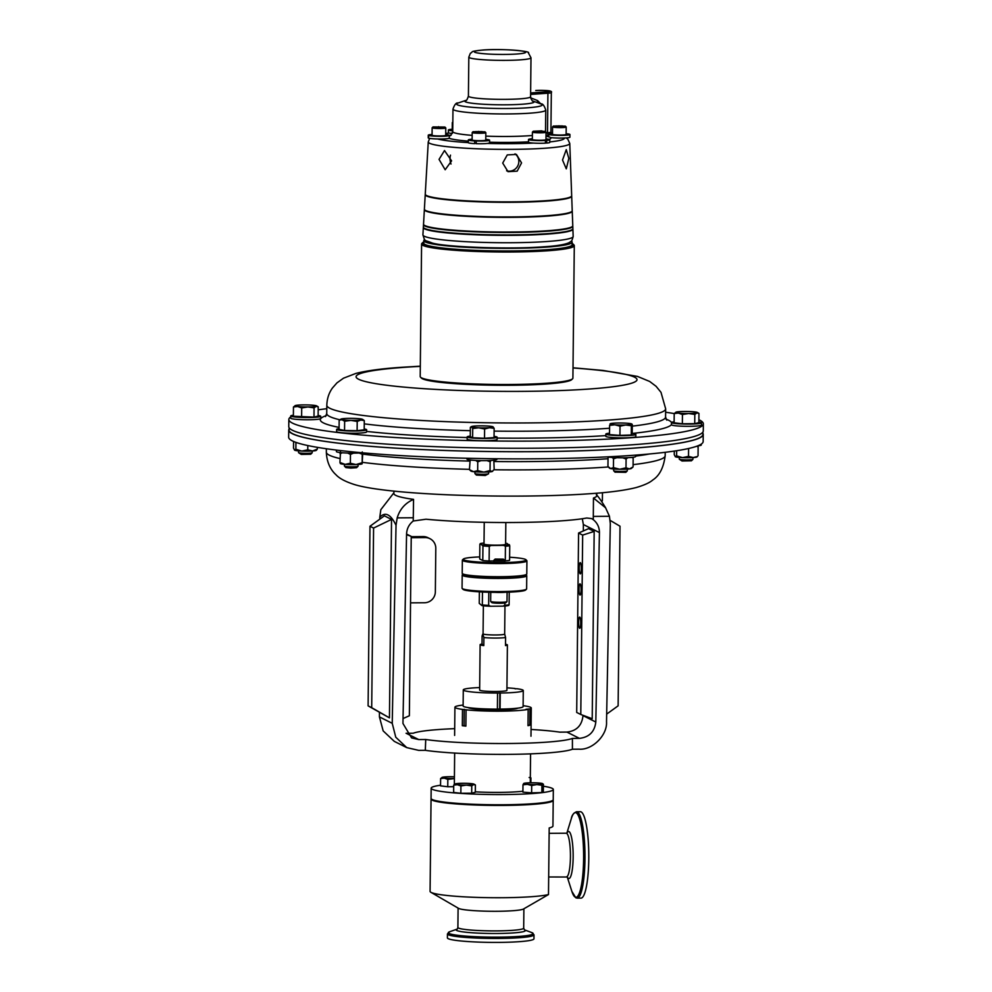<?xml version="1.0" encoding="UTF-8"?>
<svg xmlns="http://www.w3.org/2000/svg" width="992" height="992" viewBox="0 0 992 992"><rect width="100%" height="100%" fill="white"/><g stroke="black" fill="none" stroke-linecap="round" stroke-linejoin="round"><path stroke-width="1.49" d="M562.526 160.034L566.296 168.851L568.838 158.398L566.271 149.631L562.526 160.034M515.022 153.847A9.598 9.387 -63.4 0 1 506.614 170.798M502.708 163.06L508.003 171.653L517.179 171.157L521.556 162.911L516.448 154.417L507.272 154.901L502.708 163.06M451.025 164.027A9.598 6.25 86 0 1 450.033 158.596A9.598 6.25 86 0 1 450.504 155.136M439.047 159.377L445.172 169.756L451.596 160.865L444.503 150.548L439.047 159.377M452.836 122.041L452.327 122.537A6.82 0.632 0.6 0 0 452.302 122.586L452.216 130.014A6.82 0.632 0.6 0 0 452.749 130.274M433.008 126.926L432.177 127.732A6.82 0.632 0.6 0 0 432.14 127.794L432.066 135.222A6.82 0.632 0.6 0 0 432.103 135.296A6.82 0.632 0.6 0 0 432.301 135.396A6.82 0.632 0.6 0 0 442.965 135.854A6.82 0.632 0.6 0 0 445.706 135.371L445.78 127.943A6.82 0.632 0.6 0 0 445.743 127.881L444.937 127.05L433.008 126.926L444.937 127.05M432.14 127.794A6.82 0.632 0.6 0 0 435.91 128.402A6.82 0.632 0.6 0 0 443.052 128.427A6.82 0.632 0.6 0 0 445.78 127.943M533.274 131.229L532.444 132.048A6.82 0.632 0.6 0 0 532.419 132.11L532.332 139.537A6.82 0.632 0.6 0 0 536.474 140.157A6.82 0.632 0.6 0 0 543.194 140.157A6.82 0.632 0.6 0 0 544 140.108A6.82 0.632 0.6 0 0 545.972 139.674L546.046 132.246A6.82 0.632 0.6 0 0 546.022 132.184L541.595 130.857L533.274 131.229L545.203 131.353M532.419 132.11A6.82 0.632 0.6 0 0 536.548 132.73A6.82 0.632 0.6 0 0 546.046 132.246M472.18 139.909A6.82 0.632 0.6 0 0 472.118 139.984A6.82 0.632 0.6 0 0 472.167 140.058A6.82 0.632 0.6 0 0 476.197 140.604A6.82 0.632 0.6 0 0 477.214 140.653A6.82 0.632 0.6 0 0 485.758 140.12L485.832 132.692A6.82 0.632 0.6 0 0 485.807 132.63A6.82 0.632 0.6 0 0 485.782 132.618M473.06 131.688L484.989 131.812L473.06 131.688L472.229 132.494A6.82 0.632 0.6 0 0 472.204 132.556A6.82 0.632 0.6 0 0 472.254 132.63A6.82 0.632 0.6 0 0 479.421 133.263A6.82 0.632 0.6 0 0 485.832 132.692M484.989 131.812L485.807 132.63M553.437 126.034L552.606 126.84A6.82 0.632 0.6 0 0 552.569 126.902A6.82 0.632 0.6 0 0 556.338 127.509A6.82 0.632 0.6 0 0 563.481 127.522A6.82 0.632 0.6 0 0 566.209 127.038A6.82 0.632 0.6 0 0 566.172 126.976L565.353 126.158L553.437 126.034L565.353 126.158M552.569 126.902L552.494 134.329A6.82 0.632 0.6 0 0 556.252 134.937A6.82 0.632 0.6 0 0 563.394 134.949A6.82 0.632 0.6 0 0 566.122 134.466A6.82 0.632 0.6 0 0 566.085 134.391M424.675 239.543A74.177 6.932 0.6 0 0 423.807 240.585A74.177 6.932 0.6 0 0 467.071 247.343A74.177 6.932 0.6 0 0 546.456 247.12A74.177 6.932 0.6 0 0 572.148 242.135A74.177 6.932 0.6 0 0 571.305 241.081M423.807 240.585L423.782 243.189A74.177 6.932 0.6 0 0 467.046 249.947A74.177 6.932 0.6 0 0 546.418 249.724A74.177 6.932 0.6 0 0 572.124 244.739L572.148 242.135M421.588 244.032L420.199 376.526A76.359 7.142 0.6 0 0 420.534 377.196L421.389 378.064A75.479 7.056 0.6 0 0 487.444 385.107A75.479 7.056 0.6 0 0 567.833 381.25A75.479 7.056 0.6 0 0 571.69 379.638L572.57 378.795A76.359 7.142 0.6 0 0 572.905 378.126L574.294 245.632A76.359 7.142 -179.4 0 1 570.053 247.926A76.359 7.142 -179.4 0 1 485.175 251.745A76.359 7.142 -179.4 0 1 421.588 244.032A76.359 7.142 -179.4 0 1 421.935 243.362L422.815 242.519A75.479 7.056 0.6 0 0 481.852 250.691A75.479 7.056 0.6 0 0 569.234 247.033A75.479 7.056 0.6 0 0 573.103 244.094A75.479 7.056 0.6 0 0 572.136 243.437M420.534 377.196A76.359 7.142 0.6 0 0 487.345 384.313A76.359 7.142 0.6 0 0 568.664 380.42A76.359 7.142 0.6 0 0 572.57 378.795M423.795 241.874A75.479 7.056 0.6 0 0 422.815 242.519M546.307 200.669A73.21 6.845 -179.4 0 1 467.815 200.892A73.21 6.845 -179.4 0 1 425.258 194.196L428.259 141.943A70.754 6.622 -179.4 0 0 469.39 148.416A70.754 6.622 -179.4 0 0 545.253 148.205A70.754 6.622 -179.4 0 0 569.768 143.431L571.677 195.722A73.21 6.845 -179.4 0 1 546.307 200.669M425.283 194.407A73.234 6.845 0.6 0 0 425.233 194.63A73.234 6.845 0.6 0 0 467.802 201.326A73.234 6.845 0.6 0 0 546.319 201.103A73.234 6.845 0.6 0 0 571.69 196.156A73.234 6.845 0.6 0 0 571.652 195.945M571.69 196.156L572.223 210.713A73.916 6.919 -179.4 0 1 546.617 215.71A73.916 6.919 -179.4 0 1 467.356 215.934A73.916 6.919 -179.4 0 1 424.39 209.176L425.233 194.63M423.559 224.415A74.648 6.981 0.6 0 0 423.51 224.626A74.648 6.981 0.6 0 0 466.897 231.458A74.648 6.981 0.6 0 0 546.927 231.235A74.648 6.981 0.6 0 0 572.793 226.188A74.648 6.981 0.6 0 0 572.744 225.978M572.793 226.188L572.88 228.644A74.76 6.994 -179.4 0 1 546.976 233.69A74.76 6.994 -179.4 0 1 466.823 233.914A74.76 6.994 -179.4 0 1 423.361 227.081L423.51 224.626M423.386 227.292A74.784 6.994 0.6 0 0 423.336 227.515A74.784 6.994 0.6 0 0 466.81 234.36A74.784 6.994 0.6 0 0 546.989 234.124A74.784 6.994 0.6 0 0 572.892 229.078A74.784 6.994 0.6 0 0 572.855 228.867M424.415 209.386A73.941 6.919 0.6 0 0 424.365 209.61A73.941 6.919 0.6 0 0 467.344 216.368A73.941 6.919 0.6 0 0 546.617 216.144A73.941 6.919 0.6 0 0 572.235 211.147A73.941 6.919 0.6 0 0 572.198 210.936M572.235 211.147L572.781 225.754A74.623 6.981 -179.4 0 1 546.914 230.789A74.623 6.981 -179.4 0 1 466.91 231.024A74.623 6.981 -179.4 0 1 423.534 224.192L424.365 209.61M601.487 501.208A16.368 1.525 0.6 0 0 602.305 500.873A16.368 1.525 0.6 0 0 602.38 500.724L602.466 492.702M289.094 427.676L289.069 430.069A206.931 19.356 0.6 0 0 409.758 448.93A206.931 19.356 0.6 0 0 631.197 448.285A206.931 19.356 0.6 0 0 702.894 434.397L702.919 432.016M553.114 799.998A61.082 5.716 -179.4 0 1 553.214 800.321A61.082 5.716 -179.4 0 1 503.589 805.417A61.082 5.716 -179.4 0 1 431.049 799.044A61.082 5.716 -179.4 0 1 431.148 798.721M430.888 892.292L458.527 908.35A32.897 3.075 -179.4 0 0 497.166 911.276A32.897 3.075 -179.4 0 0 523.454 909.032L548.489 894.561A61.082 5.716 -179.4 0 1 502.622 897.723A61.082 5.716 -179.4 0 1 430.888 892.292A61.082 5.716 -179.4 0 1 430.082 891.349L431.049 799.044M548.489 894.561L549.196 827.96A61.082 5.716 0.6 0 0 552.941 826.038L553.214 800.321M533.969 938.792A43.288 4.042 -179.4 0 1 498.79 942.4A43.288 4.042 -179.4 0 1 447.404 937.886L447.442 933.918A43.288 4.042 -179.4 0 0 498.84 938.444A43.288 4.042 -179.4 0 0 534.006 934.836L533.969 938.792M543.393 786.222A61.082 5.716 -179.4 0 1 553.325 789.458A61.082 5.716 -179.4 0 1 503.7 794.555A61.082 5.716 -179.4 0 1 431.16 788.181A61.082 5.716 -179.4 0 1 440.547 785.242M553.325 789.458L553.226 799.664A61.082 5.716 -179.4 0 1 503.589 804.76A61.082 5.716 -179.4 0 1 431.061 798.386L431.16 788.181M522.908 791.232A37.956 3.546 -179.4 0 1 499.36 792.385A37.956 3.546 -179.4 0 1 475.317 791.827M517.923 708.127A24.998 2.344 -179.4 0 1 497.786 709.937A24.998 2.344 -179.4 0 1 468.261 707.606M463.289 689.899A29.996 2.802 -179.4 0 0 463.822 690.432A29.996 2.802 -179.4 0 0 497.562 693.036L497.389 709.106A29.996 2.802 -179.4 0 1 463.648 706.502A29.996 2.802 -179.4 0 1 463.115 705.969L463.289 689.899A29.996 2.802 -179.4 0 1 464.529 689.118L465.434 688.882A29.996 2.802 -179.4 0 1 479.669 687.568M507.11 592.224L507.011 601.574A8.184 0.769 -179.4 0 1 506.974 601.648A8.184 0.769 -179.4 0 1 500.365 602.256A8.184 0.769 -179.4 0 1 490.693 601.474A8.184 0.769 -179.4 0 1 490.656 601.4L490.755 592.298M526.492 589.161L525.611 590.017A31.422 2.939 -179.4 0 1 505.064 592.286A8.184 0.769 -179.4 0 1 500.464 592.484A8.184 0.769 -179.4 0 1 495.231 592.36A31.422 2.939 -179.4 0 1 463.053 589.36L462.198 588.492A32.29 3.026 0.6 0 0 500.402 591.567A32.29 3.026 0.6 0 0 526.492 589.161A32.29 3.026 0.6 0 0 526.628 588.876L526.764 575.744A32.29 3.026 -179.4 0 1 500.538 578.435A32.29 3.026 -179.4 0 1 462.198 575.062A32.29 3.026 -179.4 0 1 462.346 574.777L462.942 574.207M506.974 601.648L505.883 602.714A7.093 0.657 -179.4 0 1 500.154 603.235A7.093 0.657 -179.4 0 1 491.759 602.566L490.693 601.474M525.921 559.711L526.789 560.579A32.29 3.026 -179.4 0 1 526.926 560.864A32.29 3.026 -179.4 0 1 500.687 563.555A32.29 3.026 -179.4 0 1 462.346 560.182A32.29 3.026 -179.4 0 1 462.495 559.897L463.376 559.054A31.422 2.939 0.6 0 0 500.538 562.6A31.422 2.939 0.6 0 0 525.921 559.711A31.422 2.939 0.6 0 0 509.615 557.231M462.346 560.182L462.21 573.326A32.29 3.026 0.6 0 0 462.359 573.612A32.29 3.026 0.6 0 0 500.551 576.699A32.29 3.026 0.6 0 0 526.64 574.281A32.29 3.026 0.6 0 0 526.789 573.996L526.926 560.864M462.359 573.612L463.214 574.48A31.422 2.939 0.6 0 0 500.377 577.48A31.422 2.939 0.6 0 0 525.76 575.137L526.64 574.281M505.833 522.536L505.61 544.261A10.8 1.004 -179.4 0 1 495.826 545.166A10.8 1.004 -179.4 0 1 484.208 544.224A10.8 1.004 -179.4 0 1 484.009 544.038L484.245 522.3M500.055 559.525L495.144 559.054L503.415 559.141L500.055 559.525M503.415 559.141L504.717 560.48L500.29 560.939L493.805 560.368L495.144 559.054M493.805 560.368L493.793 561.906L500.266 562.464L504.705 562.018L504.717 560.48M505.064 592.286A31.422 2.939 -179.4 0 1 500.228 592.36A31.422 2.939 -179.4 0 1 495.231 592.36M462.198 575.062L462.061 588.206A32.29 3.026 0.6 0 0 462.198 588.492M483.116 633.739A10.8 1.004 0.6 0 0 483.067 633.838A10.8 1.004 0.6 0 0 495.058 634.967A10.8 1.004 0.6 0 0 504.668 634.062L504.965 606.013M483.898 637.546L482.769 634.074L482.1 635.996L482.013 644.044A13.64 1.277 0.6 0 0 480.116 644.664A13.64 1.277 0.6 0 0 483.811 645.581L483.898 637.546A13.64 1.277 0.6 0 0 495.343 638.054A13.64 1.277 0.6 0 0 505.585 637.546L505.498 645.581A13.64 1.277 0.6 0 0 507.396 644.949A13.64 1.277 0.6 0 0 505.511 644.279M504.668 634.012L505.585 637.546M480.116 644.664L479.644 690.072A13.64 1.277 0.6 0 0 494.785 691.498A13.64 1.277 0.6 0 0 506.912 690.358L507.396 644.949M580.37 811.729A43.202 8.11 89.6 0 1 581.138 811.915A43.202 8.11 89.6 0 1 588.802 856.914A43.202 8.11 89.6 0 1 581.014 898.12L577.195 898.144A43.202 8.11 89.6 0 0 584.982 856.952A43.202 8.11 89.6 0 0 577.319 811.94A43.202 8.11 89.6 0 0 576.55 811.754L580.37 811.729M336.412 450.083L336.4 451.583A15.004 1.401 0.6 0 0 350.3 453.121A15.004 1.401 0.6 0 0 362.452 452.798M344.447 464.318L344.422 466.091A6.82 0.632 0.6 0 0 344.46 466.141A6.82 0.632 0.6 0 0 350.746 466.786A6.82 0.632 0.6 0 0 358.038 466.29A6.82 0.632 0.6 0 0 358.062 466.228L358.087 464.467M344.46 466.141L345.873 467.579L350.833 468.088L356.587 467.691L358.038 466.29M607.191 456.866A15.004 1.401 0.6 0 0 623.509 457.783A15.004 1.401 0.6 0 0 635.574 456.642A15.004 1.401 0.6 0 0 635.624 456.543L635.636 455.117M613.676 468.968L613.651 470.729A6.82 0.632 0.6 0 0 613.651 470.729A6.82 0.632 0.6 0 0 613.688 470.791A6.82 0.632 0.6 0 0 620.459 471.436A6.82 0.632 0.6 0 0 627.254 470.927A6.82 0.632 0.6 0 0 627.266 470.915A6.82 0.632 0.6 0 0 627.291 470.865A6.82 0.632 0.6 0 0 627.266 470.828M466.934 458.254L466.922 459.073A15.004 1.401 0.6 0 0 475.664 460.437A15.004 1.401 0.6 0 0 491.722 460.4A15.004 1.401 0.6 0 0 496.918 459.395L496.918 458.75M474.97 471.82L474.945 473.581A6.82 0.632 0.6 0 0 474.982 473.643A6.82 0.632 0.6 0 0 479.223 474.213A6.82 0.632 0.6 0 0 486.229 474.176A6.82 0.632 0.6 0 0 488.56 473.779A6.82 0.632 0.6 0 0 488.585 473.73L488.61 471.956M474.982 473.643L476.396 475.081L485.262 475.503L488.56 473.779M298.567 450.876L298.542 452.637A6.82 0.632 0.6 0 0 298.58 452.699A6.82 0.632 0.6 0 0 300.204 453.071A6.82 0.632 0.6 0 0 307.433 453.332A6.82 0.632 0.6 0 0 312.145 452.836A6.82 0.632 0.6 0 0 312.182 452.774L312.195 451.013M298.58 452.699L301.283 454.423L310.694 454.249L312.145 452.836M679.309 457.436L679.284 459.197A6.82 0.632 0.6 0 0 679.322 459.259A6.82 0.632 0.6 0 0 680.946 459.631A6.82 0.632 0.6 0 0 688.175 459.904A6.82 0.632 0.6 0 0 692.887 459.408A6.82 0.632 0.6 0 0 692.924 459.346L692.937 457.585M679.322 459.259L682.025 460.995L691.436 460.809L692.887 459.408M289.081 428.978A207.254 19.381 0.6 0 0 288.734 430.057L288.66 437.187A207.254 19.381 0.6 0 0 409.547 456.084A207.254 19.381 0.6 0 0 631.334 455.44A207.254 19.381 0.6 0 0 703.154 441.527L703.229 434.397A207.254 19.381 0.6 0 0 702.906 433.306M288.734 430.057A207.254 19.381 0.6 0 0 409.622 448.954A207.254 19.381 0.6 0 0 631.408 448.31A207.254 19.381 0.6 0 0 703.229 434.397M339.078 428.68A15.004 1.401 0.6 0 0 336.635 429.424A15.004 1.401 0.6 0 0 350.536 430.974A15.004 1.401 0.6 0 0 366.631 429.747A15.004 1.401 0.6 0 0 364.2 428.953M336.635 429.424L336.61 431.644A15.004 1.401 0.6 0 0 350.511 433.182A15.004 1.401 0.6 0 0 366.606 431.954L366.631 429.747M609.534 433.194A15.004 1.401 0.6 0 0 605.901 433.963A15.004 1.401 0.6 0 0 605.852 434.074A15.004 1.401 0.6 0 0 620.298 435.624A15.004 1.401 0.6 0 0 635.81 434.484A15.004 1.401 0.6 0 0 635.847 434.384A15.004 1.401 0.6 0 0 632.202 433.43M605.876 436.182A15.004 1.401 0.6 0 0 605.827 436.282A15.004 1.401 0.6 0 0 620.273 437.844A15.004 1.401 0.6 0 0 635.785 436.703A15.004 1.401 0.6 0 0 635.835 436.604L635.847 434.384M470.258 436.096A15.004 1.401 0.6 0 0 467.158 436.926A15.004 1.401 0.6 0 0 475.9 438.29A15.004 1.401 0.6 0 0 491.958 438.241A15.004 1.401 0.6 0 0 497.153 437.236A15.004 1.401 0.6 0 0 494.053 436.344M467.158 436.926L467.133 439.134A15.004 1.401 0.6 0 0 475.875 440.51A15.004 1.401 0.6 0 0 491.933 440.46A15.004 1.401 0.6 0 0 497.128 439.456L497.153 437.236M293.384 415.214A15.004 1.401 0.6 0 0 290.743 415.97A15.004 1.401 0.6 0 0 294.388 416.938A15.004 1.401 0.6 0 0 310.967 417.508A15.004 1.401 0.6 0 0 320.738 416.293A15.004 1.401 0.6 0 0 318.122 415.474M290.743 415.97L290.718 418.19A15.004 1.401 0.6 0 0 294.364 419.145A15.004 1.401 0.6 0 0 310.942 419.715A15.004 1.401 0.6 0 0 320.714 418.5L320.738 416.293M674.126 421.774A15.004 1.401 0.6 0 0 671.485 422.542A15.004 1.401 0.6 0 0 675.13 423.497A15.004 1.401 0.6 0 0 691.709 424.068A15.004 1.401 0.6 0 0 701.48 422.852A15.004 1.401 0.6 0 0 698.864 422.034M671.485 422.542L671.46 424.762A15.004 1.401 0.6 0 0 675.106 425.717A15.004 1.401 0.6 0 0 691.684 426.287A15.004 1.401 0.6 0 0 701.468 425.072L701.48 422.852M698.889 419.74A207.254 19.381 -179.4 0 1 703.34 423.807A207.254 19.381 -179.4 0 1 631.52 437.708A207.254 19.381 -179.4 0 1 409.733 438.352A207.254 19.381 -179.4 0 1 288.846 419.467A207.254 19.381 -179.4 0 1 290.743 416.888M318.184 409.845A207.254 19.381 -179.4 0 1 326.79 408.692M703.34 423.807L703.266 430.925A207.254 19.381 -179.4 0 1 631.445 444.838A207.254 19.381 -179.4 0 1 409.659 445.482A207.254 19.381 -179.4 0 1 288.771 426.585L288.846 419.467M465.893 725.797L462.322 725.698A38.18 3.571 0.6 0 0 465.88 726.119L466.054 709.826A38.18 3.571 0.6 0 0 500.253 711.177A38.18 3.571 0.6 0 0 528.166 709.367L527.992 725.66A38.18 3.571 0.6 0 0 529.79 725.189L528.004 725.115M529.79 725.189L529.951 708.908A38.18 3.571 0.6 0 0 531.278 707.99A38.18 3.571 0.6 0 0 523.119 705.696M548.973 136.747L550.634 137.578A51.844 4.848 -179.4 0 1 549.06 139.351M445.706 134.602A10.627 0.992 -179.4 0 1 449.5 135.408L449.165 138.334A10.627 0.992 -179.4 0 1 437.596 138.967A10.627 0.992 -179.4 0 1 428.606 138.148L428.631 135.458L432.301 135.396M452.352 133.486A10.627 0.992 -179.4 0 1 449.24 133.077A10.627 0.992 -179.4 0 1 448.384 132.668L448.409 129.977A10.627 0.992 -179.4 0 1 451.484 129.307L452.228 129.394M462.322 725.698L462.495 709.404A38.18 3.571 0.6 0 1 454.919 707.197L454.621 735.432M463.128 705.064A38.18 3.571 0.6 0 0 454.919 707.197M665.632 412.238A207.254 19.381 -179.4 0 1 674.213 413.565L678.342 413.069A10.912 1.017 -179.4 0 1 675.837 412.213A10.912 1.017 -179.4 0 1 676.296 412.052A10.912 1.017 -179.4 0 1 684.554 411.469A10.912 1.017 0.6 0 1 694.846 411.903A10.912 1.017 -179.4 0 1 697.364 412.436A10.912 1.017 -179.4 0 1 696.892 412.932A10.912 1.017 -179.4 0 1 688.634 413.515A10.912 1.017 -179.4 0 1 678.342 413.069L682.446 414.532L688.634 413.515L694.809 414.433L696.892 412.932L698.951 413.366L697.364 412.436M676.296 412.052L674.213 413.552L674.114 422.79L682.347 423.77L682.446 414.532M698.951 413.366L698.864 422.604L694.722 423.671L682.347 423.77M694.722 423.671L694.809 414.433M295.554 405.48L293.471 406.993L297.6 406.509A10.912 1.017 -179.4 0 1 295.095 405.641A10.912 1.017 -179.4 0 1 295.554 405.48A10.912 1.017 -179.4 0 1 303.812 404.897A10.912 1.017 -179.4 0 1 314.104 405.344A10.912 1.017 -179.4 0 1 316.622 405.877A10.912 1.017 -179.4 0 1 316.15 406.373A10.912 1.017 -179.4 0 1 307.892 406.943L314.067 407.873L316.15 406.373L318.209 406.807L316.622 405.877M297.6 406.509A10.912 1.017 0.6 0 0 307.892 406.943L301.704 407.96L297.6 406.509M293.471 406.993L293.372 416.231L313.98 417.111L318.122 416.045L318.209 406.807M301.605 417.198L301.704 407.96M313.98 417.111L314.067 407.873M475.131 426.027A10.912 1.017 -179.4 0 1 485.844 425.94A10.912 1.017 -179.4 0 1 492.974 426.796A10.912 1.017 0.6 0 1 493.024 426.82L493.024 426.82A10.912 1.017 0.6 0 1 489.391 427.713A10.912 1.017 -179.4 0 1 478.677 427.8A10.912 1.017 -179.4 0 1 471.547 426.944A10.912 1.017 -179.4 0 1 471.498 426.597A10.912 1.017 -179.4 0 1 475.131 426.027M494.14 428.346L494.041 437.584L484.518 438.266L472.614 437.745L470.258 436.567L470.357 427.329L471.547 426.944L472.713 428.507L478.677 427.8L484.604 429.028L489.391 427.713L494.14 428.346L492.974 426.796M470.357 427.329L471.547 426.944M472.614 437.745L472.713 428.507M484.518 438.266L484.604 429.028M610.539 424.216L609.609 425.382L614.829 424.799L620.025 426.151L625.704 424.985L631.371 425.754L631.842 424.204A10.912 1.017 -179.4 0 1 625.704 424.985A10.912 1.017 -179.4 0 1 614.829 424.799A10.912 1.017 -179.4 0 1 610.08 423.832A10.912 1.017 -179.4 0 1 610.204 423.745A10.912 1.017 -179.4 0 1 616.218 423.051A10.912 1.017 -179.4 0 1 627.093 423.237A10.912 1.017 0.6 0 1 631.73 423.968L632.028 424.142M632.288 424.588L632.189 433.826L631.272 434.992L619.938 435.389L609.51 434.62L609.609 425.382M619.938 435.389L620.025 426.151M631.272 434.992L631.371 425.754M340.975 419.095L339.165 420.124L341.918 419.715L344.646 421.253L350.932 420.385A10.912 1.017 -179.4 0 1 341.918 419.715A10.912 1.017 -179.4 0 1 340.975 419.095A10.912 1.017 -179.4 0 1 342.711 418.711A10.912 1.017 -179.4 0 1 352.532 418.364A10.912 1.017 -179.4 0 1 361.559 419.033A10.912 1.017 -179.4 0 1 362.502 419.318A10.912 1.017 -179.4 0 1 360.753 420.038L364.287 420.558L362.601 419.393M350.932 420.385A10.912 1.017 0.6 0 0 360.753 420.038L357.207 421.464L350.932 420.385M364.287 420.558L364.188 429.796L357.108 430.702L344.546 430.491L339.066 429.362L339.165 420.124M344.546 430.491L344.646 421.253M357.108 430.702L357.207 421.464M675.279 456.704L675.242 456.667A10.912 1.017 0.6 0 0 675.279 456.704A10.912 1.017 0.6 0 0 675.416 456.791A10.912 1.017 0.6 0 0 682.546 457.634A10.912 1.017 0.6 0 0 693.259 457.56A10.912 1.017 0.6 0 0 696.979 456.928L697.463 456.506M674.287 451.075L674.25 454.671L675.416 456.791L676.618 455.861L682.546 457.634L688.51 456.37L693.259 457.56L696.843 456.63M676.668 450.715L676.618 455.861M696.706 446.239L698.132 446.884L698.046 455.7M698.132 446.884L697.748 445.867M688.584 448.496L688.51 456.37M697.661 445.879A15.004 1.401 0.6 0 0 701.257 445.011L701.257 444.094M294.537 450.132L294.5 450.108A10.912 1.017 0.6 0 0 294.537 450.132A10.912 1.017 0.6 0 0 294.674 450.232A10.912 1.017 0.6 0 0 301.804 451.075L307.768 449.81L312.517 450.988A10.912 1.017 0.6 0 0 316.237 450.368L316.721 449.934M317.316 447.342L317.304 449.128L312.517 450.988A10.912 1.017 -179.4 0 1 301.804 451.075L295.876 449.289L294.674 450.232L293.508 448.111L293.582 441.452M317.304 449.128L316.101 450.07M307.805 445.544L307.768 449.81M295.938 442.37L295.876 449.289M470.134 459.978L469.439 469.662L470.94 471.088A10.912 1.017 0.6 0 0 473.544 471.671A10.912 1.017 0.6 0 0 483.836 472.118A10.912 1.017 0.6 0 0 492.094 471.535L492.64 471.312A10.912 1.017 -179.4 0 1 492.094 471.535L494.177 469.476L493.83 460.214M469.439 469.662L473.544 471.671L477.673 470.642L483.836 472.118L490.036 470.543L492.094 471.535M486.936 460.61L490.135 461.739L490.036 470.543M490.135 461.739L491.09 460.437M475.689 460.449L477.76 461.826L477.673 470.642M477.76 461.826L481.095 460.623M469.526 460.846L471.175 460.102M615.09 472.142L625.803 472.341L627.254 470.927M619.702 469.253A10.912 1.017 0.6 0 0 629.523 468.906A10.912 1.017 0.6 0 0 631.346 468.46L633.07 466.934L629.523 468.906L626.002 467.827L619.702 469.253A10.912 1.017 0.6 0 1 610.675 468.584L613.44 467.616L619.702 469.253M608.964 467.604L609.646 468.236A10.912 1.017 0.6 0 0 610.675 468.584L607.947 466.5L608.046 457.684L608.84 457.126M608.704 457.114L608.046 457.684M631.929 457.424L633.169 458.118L633.07 466.934M633.169 458.118L632.512 457.362M622.753 457.796L626.088 459.023L626.002 467.827M626.088 459.023L627.849 457.684M612.238 457.461L613.527 458.8L613.44 467.616M613.527 458.8L616.85 457.696M340.256 463.438L340.417 463.586A10.912 1.017 0.6 0 0 345.142 464.38A10.912 1.017 0.6 0 0 356.016 464.566L361.708 462.842L362.154 463.785L362.278 451.93M362.117 463.822L362.13 463.81A10.912 1.017 -179.4 0 1 362.117 463.822A10.912 1.017 -179.4 0 1 356.016 464.566L350.362 463.239L345.142 464.38L339.946 462.47L340.392 463.413M362.725 452.873L362.154 463.785M347.721 453.059L350.461 454.423L350.362 463.239M359.042 453.022L361.795 454.038M350.461 454.423L353.499 453.146M340.516 451.546L339.946 462.47M340.045 453.654L342.476 452.774M471.684 793.216L475.317 792.273L475.391 784.957L473.581 784.573L471.758 785.9L471.684 793.216L460.846 793.29L460.92 785.974L466.352 785.081L471.758 785.9M460.846 793.29L453.642 792.434L453.716 785.118L457.324 784.697A9.56 0.893 -179.4 0 1 455.142 783.94A9.56 0.893 -179.4 0 1 455.539 783.804A9.56 0.893 -179.4 0 1 462.768 783.296A9.56 0.893 -179.4 0 1 471.795 783.68A9.56 0.893 -179.4 0 1 473.99 784.139L475.391 784.957M473.99 784.139A9.56 0.893 -179.4 0 1 473.581 784.573A9.56 0.893 0.6 0 1 466.352 785.081A9.56 0.893 -179.4 0 1 457.324 784.697L460.92 785.974M455.539 783.804L453.716 785.118M530.881 782.787L530.931 777.889L529.133 777.505M447.826 779.414L454.398 778.559A9.56 0.893 0.6 0 1 453.257 778.534A9.56 0.893 -179.4 0 1 444.23 778.137L447.826 779.414L447.752 786.743L440.535 785.875L440.622 778.559L444.23 778.137A9.56 0.893 -179.4 0 1 442.035 777.393A9.56 0.893 -179.4 0 1 442.444 777.244L440.622 778.559M453.704 786.693L447.752 786.743M442.444 777.244A9.56 0.893 -179.4 0 1 449.674 776.736A9.56 0.893 -179.4 0 1 454.41 776.81M541.843 792.571L531.625 792.856L531.7 785.528L536.821 784.548L541.917 785.255L541.843 792.571L543.331 791.554L543.405 784.238L542.674 783.891L543.405 784.238M541.917 785.255L542.674 783.891A9.56 0.893 0.6 0 1 536.821 784.548A9.56 0.893 -179.4 0 1 527.347 784.325L531.7 785.528M522.982 784.808L527.347 784.325A9.56 0.893 -179.4 0 1 523.739 783.457L522.982 784.808L522.908 792.124L531.625 792.856M523.739 783.457A9.56 0.893 -179.4 0 1 523.776 783.432A9.56 0.893 -179.4 0 1 529.592 782.812A9.56 0.893 -179.4 0 1 539.053 783.035A9.56 0.893 -179.4 0 1 542.636 783.63A9.56 0.893 -179.4 0 1 542.674 783.891M482.013 644.044L483.811 645.581M504.841 602.987L504.816 605.269A15.922 1.488 0.6 0 0 509.119 604.723L509.243 592.15M482.472 592.013L482.335 604.922A15.922 1.488 0.6 0 0 488.659 605.393L488.796 592.249M509.119 604.723L508.76 605.418A15.054 1.414 -179.4 0 1 502.994 606.149L504.816 605.269M488.659 605.393L490.47 606.248A15.054 1.414 -179.4 0 1 481.976 605.616L482.335 604.922M526.045 574.864L526.628 575.459A32.29 3.026 -179.4 0 1 526.764 575.744M481.976 605.616L479.248 603.372L479.372 591.84M490.47 606.248L502.994 606.149M482.955 545.885L480.227 543.653L479.868 544.348L479.706 558.98L482.794 560.53A15.922 1.488 0.6 0 0 489.118 560.988L489.279 546.356A15.922 1.488 -179.4 0 1 482.955 545.885L482.794 560.53M505.622 543.281A15.054 1.414 0.6 0 1 507.011 543.442L509.739 545.687A15.922 1.488 -179.4 0 1 505.436 546.232L503.626 545.377L491.102 545.476L489.279 546.356M489.118 560.988L493.805 560.964M504.717 560.877L505.288 560.877A15.922 1.488 0.6 0 0 509.578 560.331L509.739 545.687M505.436 546.232L505.288 560.877M479.731 556.909A31.422 2.939 0.6 0 0 463.376 559.054M503.626 545.377A15.054 1.414 0.6 0 0 509.392 544.645M482.608 544.844A15.054 1.414 0.6 0 0 491.102 545.476M484.022 543.058A15.054 1.414 0.6 0 0 480.227 543.653M523.28 690.531L523.106 706.602A29.996 2.802 -179.4 0 1 500.067 709.094L500.241 693.011A29.996 2.802 -179.4 0 0 523.28 690.531A29.996 2.802 -179.4 0 0 516.857 688.721L515.071 688.808M506.937 687.853A29.996 2.802 -179.4 0 1 515.071 688.51M497.389 708.92L500.067 709.094M497.562 693.036L500.241 693.011M499.856 692.825L499.683 708.896M529.951 708.908L525.983 709.268L528.166 709.367M466.054 709.826L462.495 709.404M464.07 725.574L464.231 709.28M528.525 139.488A10.627 0.992 -179.4 0 0 534.353 140.442A10.627 0.992 -179.4 0 0 545.451 140.467L545.414 143.158A10.627 0.992 -179.4 0 1 533.56 143.084A10.627 0.992 -179.4 0 1 528.5 142.191L528.525 139.488A10.627 0.992 -179.4 0 1 532.344 138.768M485.77 139.364A10.627 0.992 -179.4 0 1 489.564 140.17L489.54 142.86A10.627 0.992 -179.4 0 1 487.419 143.431A10.627 0.992 -179.4 0 1 476.222 143.679L476.247 140.988L477.214 140.653M566.122 134.391L569.867 134.391A10.627 0.992 -179.4 0 1 569.929 134.503L569.904 137.206A10.627 0.992 -179.4 0 1 564.336 138.012A10.627 0.992 -179.4 0 1 550.634 137.578M550.907 132.097L551.329 92.554A9.821 0.918 -179.4 0 1 547.919 93.211L547.51 132.742A9.821 0.918 0.6 0 0 550.907 132.097A2.616 2.604 8.9 0 0 551.403 133.647L550.907 132.085M530.695 97.861L537.565 100.564L540.876 103.924M537.813 102.808A2.616 1.686 111.3 0 1 537.565 100.564M530.993 98.816A2.616 1.699 110.8 0 1 531.117 98.084M573.103 244.094L573.971 244.962A76.359 7.142 -179.4 0 1 574.294 245.632M569.929 134.503A10.627 0.992 -179.4 0 1 559.302 135.396A10.627 0.992 -179.4 0 1 548.688 134.28A10.627 0.992 -179.4 0 1 552.507 133.56M566.134 133.709A10.627 0.992 -179.4 0 1 569.557 134.242L566.134 134.292M562.551 125.959L555.78 125.959L562.538 126.356M558.918 126.468L558.93 125.773M476.222 143.294L474.647 143.617A10.627 0.992 -179.4 0 1 468.286 142.637A10.627 0.992 -179.4 0 1 468.298 142.612A65.311 6.113 -179.4 0 1 437.596 138.967M474.647 143.617L474.672 140.914A10.627 0.992 -179.4 0 1 468.311 139.946A10.627 0.992 -179.4 0 1 472.13 139.215M489.564 140.17A10.627 0.992 -179.4 0 1 476.247 140.988M479.496 132.172L475.404 131.614L482.174 131.614L479.496 132.172M478.553 132.122L478.553 131.428M474.672 140.914L476.197 140.604M545.984 138.917A10.627 0.992 -179.4 0 1 549.779 139.711L549.754 142.402A10.627 0.992 -179.4 0 1 546.679 143.071L546.704 140.38L544 140.108M545.414 142.947L546.679 143.071M549.779 139.711A10.627 0.992 -179.4 0 1 546.704 140.38M542.86 131.527L535.618 131.167L542.86 131.527M538.768 131.676L538.768 130.981M545.451 140.467L543.194 140.157M435.823 127.236L442.593 127.224L435.823 127.236M438.489 127.36L438.501 126.678M452.749 130.82A10.627 0.992 -179.4 0 1 448.409 129.977M428.606 137.987L428.296 137.987A10.627 0.992 -179.4 0 1 428.234 137.876L428.259 135.185A10.627 0.992 -179.4 0 1 432.078 134.466M428.296 137.987L428.321 135.296A10.627 0.992 -179.4 0 1 428.259 135.185M449.5 135.408A10.627 0.992 -179.4 0 1 440.287 136.301A10.627 0.992 -179.4 0 1 428.631 135.458M428.321 135.296L432.103 135.296M579.216 567.722A5.605 1.054 -90.4 0 0 580.308 573.86A5.605 1.054 -90.4 0 0 581.312 568.776A5.605 1.054 -90.4 0 0 580.221 562.638A5.605 1.054 -90.4 0 0 579.216 567.722M578.646 622.158A5.605 1.054 -90.4 0 0 579.737 628.283A5.605 1.054 -90.4 0 0 580.742 623.199A5.605 1.054 -90.4 0 0 579.65 617.074A5.605 1.054 -90.4 0 0 578.646 622.158M578.993 588.926A5.605 1.054 -90.4 0 0 580.084 595.051A5.605 1.054 -90.4 0 0 581.089 589.98A5.605 1.054 -90.4 0 0 579.998 583.842A5.605 1.054 -90.4 0 0 578.993 588.926M406.063 733.286L413.193 733.237A81.815 7.651 -179.4 0 1 454.696 728.661M596.8 493.198L596.775 495.665A101.444 9.486 -179.4 0 1 593.464 498.034L593.278 519.672L591.728 518.593L586.731 518.01A101.444 9.486 -179.4 0 1 514.154 522.499A101.444 9.486 -179.4 0 1 426.027 519.213L413.23 521.011L413.552 499.373C405.306 502.981 399.85 509.144 397.184 517.874L413.366 517.75M593.278 519.672C597.345 522.945 599.404 527.248 599.428 532.58L595.808 722.027C594.605 731.811 589.136 737.254 579.427 738.358L572.409 738.42A81.815 7.651 -179.4 0 1 508.14 743.504A81.815 7.651 -179.4 0 1 425.729 739.511L418.711 739.561L411.581 737.912L402.95 723.466L406.571 534.018C406.807 528.686 409.026 524.359 413.23 521.011M579.427 738.358L566.891 732.084L559.872 732.146A81.815 7.651 -179.4 0 0 531.055 729.455M406.559 534.713L411.234 536.362L409.361 715.765L403.05 718.543M406.571 534.105L411.234 536.362M410.539 602.851L424.514 602.752A10.912 10.664 116.6 0 0 435.352 591.815L435.798 548.378A10.912 10.664 116.6 0 0 425.196 537.59L411.221 537.701M425.196 537.59L423.2 536.585L411.234 536.684M423.2 536.585A10.912 10.664 -63.4 0 1 427.961 537.689L429.97 538.693M593.266 516.41L609.448 516.286L610.316 523.702L606.521 721.73C607.476 735.196 592.336 750.299 579.006 749.183L572.421 749.233L572.409 738.42M566.891 732.084C576.588 730.98 581.957 725.487 582.998 715.604L595.808 722.027M599.428 532.58L583.358 524.532L583.346 530.943M583.358 524.532L582.316 518.742M572.421 749.233A81.815 7.651 -179.4 0 1 508.028 754.366A81.815 7.651 -179.4 0 1 425.308 750.324L418.723 750.374L406.732 747.608L394.332 741.396L383.172 730.906L379.428 716.906L379.428 712.566M578.572 533.039L588.591 528.637L594.171 531.427L592.212 718.729L580.791 714.488L582.664 535.085L578.572 533.039L576.699 712.442L580.791 714.488M368.106 705.87L389.447 717.848L391.53 519.411L384.388 515.84L369.979 526.256L368.106 705.87L371.702 707.68L373.587 528.054L369.979 526.256M379.428 716.906L392.237 723.329L396.031 525.301C390.736 514.253 385.33 511.537 379.8 517.179L380.829 509.677L393.898 492.801M379.8 519.163L379.8 517.179M393.911 491.077L393.886 493.545A101.444 9.486 0.6 0 0 413.552 499.373M425.729 739.511L425.308 750.324M397.184 517.874L396.031 525.301M392.237 723.329L395.758 737.205L406.732 747.608M609.448 516.286L605.566 507.768L593.464 498.034M606.67 714.116L618.128 705.833L620.012 526.219L610.179 520.403M389.447 717.848L371.702 707.68M391.53 519.411L373.587 528.054M594.171 531.427L582.664 535.085M468.819 57.127L470.382 53.258C474.126 51.534 468.075 51.671 482.769 50.022C502.981 48.397 531.638 51.286 528.364 52.874L530.993 57.784A31.087 2.902 -179.4 0 1 520.217 59.867A31.087 2.902 -179.4 0 1 486.948 59.966A31.087 2.902 -179.4 0 1 468.819 57.127L468.41 96.112C467.207 99.584 466.376 100.998 465.893 100.378L458.068 103.019C456.258 102.523 454.559 104.544 452.972 109.108L452.736 131.626A46.388 4.34 0.6 0 0 472.167 135.358M516.708 54.014A25.631 2.393 -179.4 0 1 480.562 53.394A25.631 2.393 -179.4 0 1 483.216 50.034A25.631 2.393 -179.4 0 1 519.362 50.654A25.631 2.393 -179.4 0 1 516.708 54.014M533.56 143.084A65.311 6.113 -179.4 0 1 487.419 143.431M445.718 133.461A65.311 6.113 -179.4 0 1 449.24 133.077M547.138 241.502A75.132 7.031 -179.4 0 1 466.587 241.726A75.132 7.031 -179.4 0 1 422.914 234.856C425.357 242.346 423.584 239.419 432.14 243.003C445.197 247.033 509.008 249.55 543.951 246.772C556.066 246.028 564.374 244.689 568.875 242.767L570.747 241.589C571.404 241.85 572.21 240.126 573.165 236.431A75.132 7.031 -179.4 0 1 547.138 241.502M530.993 57.784L530.584 96.77C531.712 100.254 532.518 101.692 533.014 101.072L540.776 103.887C542.599 103.428 544.261 105.487 545.749 110.075A46.388 4.34 -179.4 0 1 529.678 113.187A46.388 4.34 -179.4 0 1 480.029 113.336A46.388 4.34 -179.4 0 1 452.972 109.108M485.795 136.127A46.388 4.34 0.6 0 0 529.443 135.706A46.388 4.34 0.6 0 0 532.382 135.482M540.776 103.887A42.805 4.005 -179.4 0 1 527.384 107.806A42.805 4.005 -179.4 0 1 476.668 107.644A42.805 4.005 -179.4 0 1 458.068 103.019M532.952 101.06L533.014 101.072A34.683 3.249 -179.4 0 1 522.102 104.234A34.683 3.249 -179.4 0 1 481.095 104.098A34.683 3.249 -179.4 0 1 465.905 100.366M530.584 96.77A31.087 2.902 -179.4 0 1 519.808 98.853A31.087 2.902 -179.4 0 1 486.539 98.952A31.087 2.902 -179.4 0 1 468.41 96.112M523.888 908.784L523.689 928.14A32.897 3.075 -179.4 0 1 496.955 930.893A32.897 3.075 -179.4 0 1 457.895 927.458L457.287 929.082M523.689 928.14L524.52 929.888A34.596 3.236 -179.4 0 1 497.252 933.484A34.596 3.236 -179.4 0 1 457.052 929.157L449.674 931.736L447.442 933.918M524.47 929.864L531.811 932.592A42.433 3.968 -179.4 0 1 498.691 937.142A42.433 3.968 -179.4 0 1 449.674 931.736M566.816 833.478A23.523 4.414 89.6 0 1 568.999 831.594A23.523 4.414 89.6 0 1 573.153 857.212A23.523 4.414 89.6 0 1 568.503 878.428A23.523 4.414 89.6 0 1 567.139 876.568M548.675 876.978L567.263 877.015L571.876 891.399A42.346 7.948 -90.4 0 0 575.224 897.115A42.346 7.948 -90.4 0 0 583.606 858.936A42.346 7.948 -90.4 0 0 576.104 812.795A42.346 7.948 -90.4 0 0 571.33 818.586L566.891 833.057M566.506 876.841A21.812 4.092 -90.4 0 0 570.437 856.034A21.812 4.092 -90.4 0 0 566.568 833.305A21.812 4.092 -90.4 0 0 566.184 833.218L566.928 833.28M362.712 454.113A169.421 15.847 0.6 0 0 469.526 461.082M494.264 461.528A169.421 15.847 0.6 0 0 606.546 458.837A169.421 15.847 0.6 0 0 608.034 458.738M493.991 469.774A169.421 15.847 0.6 0 0 606.459 467.096A169.421 15.847 0.6 0 0 608.344 466.959M633.094 464.653A169.421 15.847 0.6 0 0 665.173 455.725L665.21 452.29M635.624 456.097A169.421 15.847 0.6 0 0 649.524 453.964M573.016 367.784L603.161 370.462L637.459 376.414L649.673 381.461L656.084 386.31L660.994 392.324L665.657 408.816L665.57 417.062A169.421 15.847 -179.4 0 1 632.276 426.138M609.584 428.234A169.421 15.847 -179.4 0 1 606.868 428.432A169.421 15.847 -179.4 0 1 494.115 431.111M666.054 419.194A175.795 16.442 -179.4 0 1 671.534 422.431M671.472 424.576A175.795 16.442 -179.4 0 1 632.301 433.442M665.657 408.816A169.421 15.847 -179.4 0 1 606.955 420.186A169.421 15.847 -179.4 0 1 425.655 420.707A169.421 15.847 -179.4 0 1 326.827 405.257L326.74 413.515L325.512 416.566M470.32 430.689A169.421 15.847 -179.4 0 1 364.25 423.869M339.772 419.765A169.421 15.847 -179.4 0 1 326.74 413.515M573.016 367.97A140.455 13.132 -179.4 0 1 588.33 389.087A140.455 13.132 -179.4 0 1 390.24 385.677A140.455 13.132 -179.4 0 1 404.773 367.3A140.455 13.132 -179.4 0 1 420.31 366.37M547.051 136.202A51.844 4.848 -179.4 0 1 548.663 136.636M528.5 141.831A51.844 4.848 -179.4 0 1 489.54 142.203M468.298 141.124A51.844 4.848 -179.4 0 1 449.165 138.334M449.5 135.606A51.844 4.848 -179.4 0 1 451.124 135.197M605.839 435.612A175.795 16.442 -179.4 0 1 497.141 438.08M467.145 437.546A175.795 16.442 -179.4 0 1 366.606 431.408M339.09 427.391A175.795 16.442 -179.4 0 1 326.219 415.636M665.173 455.725C663.66 467.542 659.531 475.639 652.748 480.016C649.772 482.67 644.23 485.187 636.132 487.568C624.898 490.383 609.373 492.441 589.57 493.743C515.356 499.001 389.62 495.343 354.541 484.58C345.489 481.703 339.276 478.404 335.916 474.684C333.684 472.663 326.864 465.918 326.343 452.178A169.421 15.847 0.6 0 0 339.996 458.564M362.526 462.359A169.421 15.847 0.6 0 0 469.439 469.328M564.336 138.012A65.311 6.113 -179.4 0 1 549.754 141.918M548.675 135.582L546.592 135.73M530.621 92.963L547.088 91.81A1.314 0.856 86 0 1 547.919 93.211L530.608 94.426M546.046 132.841L547.51 132.742A2.616 1.711 86 0 0 548.675 135.358M547.088 91.81A8.506 0.794 0.6 0 0 547.968 90.694A8.506 0.794 0.6 0 0 535.965 90.483L535.854 90.483A1.314 0.856 -94 0 0 535.754 90.495M535.965 90.483A1.314 0.856 -94 0 0 535.854 90.483C547.646 90.136 552.804 90.818 551.329 92.554M406.174 733.286L418.711 739.561M566.122 134.466L566.209 127.038M449.078 133.04L445.718 133.399M429.66 138.396L428.259 141.943M423.336 227.515L422.914 234.856M545.749 110.075L545.526 131.688M601.673 501.481L602.305 500.873M531.811 932.592L534.006 934.836M530.571 753.858L530.274 782.8M549.134 833.342L566.184 833.218M576.55 811.754C573.574 813.018 571.826 815.3 571.33 818.586M577.195 898.144L575.844 897.822L571.876 891.399M627.291 470.865L627.304 469.104M665.57 417.062L666.748 420.137M420.31 366.184L402.43 367.238C382.676 368.54 367.201 370.586 355.979 373.389L343.505 378.188L336.945 382.887L332.456 387.984C328.885 392.968 327.013 398.722 326.827 405.257M531.278 707.99L530.98 736.225M547.609 136.611L546.022 134.838M450.554 135.594L452.736 131.626M471.498 426.597L470.791 426.982M605.852 434.074L605.827 436.282M326.343 452.178L326.368 448.744M615.102 472.229L613.688 470.791M483.067 633.838L483.364 605.79M454.658 753.064L454.336 784.498M458.093 908.102L457.895 927.458M572.892 229.078L573.165 236.431M566.159 137.913L567.796 139.14L569.768 143.431M548.688 134.28L548.663 136.896M468.311 139.946L468.286 142.637M472.118 139.984L472.204 132.556M596.328 494.785C598.808 496.484 606.744 509.578 605.566 507.768"/></g></svg>
